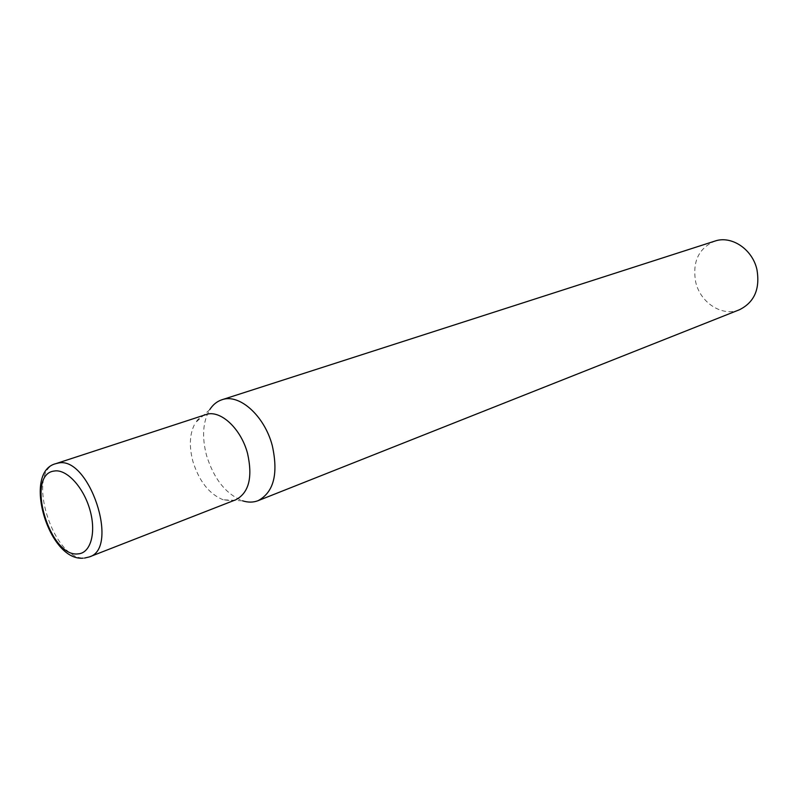 <?xml version="1.0" encoding="UTF-8"?>
<svg xmlns="http://www.w3.org/2000/svg" width="798" height="798" viewBox="0 0 798 798"><rect width="100%" height="100%" fill="white"/><g stroke="black" fill="none" stroke-linecap="round" stroke-linejoin="round"><path stroke-width="0.6" stroke-dasharray="3.99 2.99" d="M235.899 499.728L231.709 500.755L223.161 499.777L242.572 500.815C225.934 494.112 213.934 479.019 206.572 455.558C201.724 436.935 202.802 421.593 209.814 409.534L195.49 422.671L197.864 419.568L201.355 416.556L205.355 414.621M739.447 309.744C722.33 317.055 700.365 302.851 695.716 282.133C692.185 261.993 698.549 248.318 714.818 241.116M223.161 499.777C209.266 494.122 199.181 481.354 192.917 461.473C188.807 445.703 189.665 432.775 195.49 422.671M55.9 463.638C25.037 471.668 53.536 562.45 85.316 557.832L89.366 556.914M83.062 558.161L84.518 558.071"/><path stroke-width="1.2" d="M209.814 409.534C212.976 404.646 217.006 401.384 221.914 399.758C239.21 393.264 264.537 415.748 272.288 445.633C278.492 473.892 273.764 492.236 258.113 500.665C253.305 502.531 248.118 502.58 242.572 500.815M221.914 399.758L714.818 241.116C731.327 235.211 752.374 249.086 756.913 269.465C760.245 288.846 754.419 302.272 739.447 309.744L258.113 500.665M55.9 463.638L207.54 414.062C221.864 410.82 241.285 429.573 247.54 453.394C252.846 477.264 248.956 492.705 235.899 499.728L89.366 556.914C120.009 548.236 88.937 455.079 58.015 463.129L55.9 463.638C22.164 471.768 48.419 561.323 83.062 558.161M54.344 471.019C24.938 474.002 49.396 558.081 78.244 553.862C90.753 553.074 96.488 532.416 89.875 509.723C83.461 486.999 66.523 468.845 54.344 471.019M84.518 558.071L89.366 556.914"/></g></svg>
